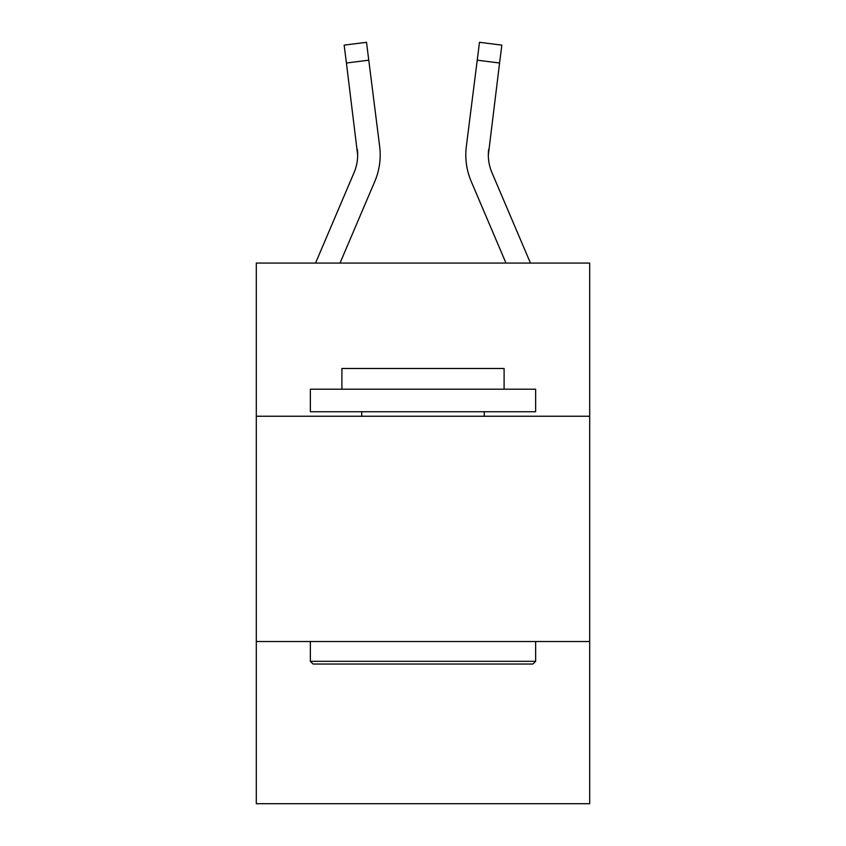 <?xml version="1.0" encoding="UTF-8"?>
<svg xmlns="http://www.w3.org/2000/svg" width="846" height="846" viewBox="0 0 846 846"><rect width="100%" height="100%" fill="white"/><g stroke="black" fill="none" stroke-linecap="round" stroke-linejoin="round"><path stroke-width="1.27" d="M589.694 416.243L589.694 263.064L256.306 263.064L256.306 416.243L589.694 416.243L589.694 803.7L256.306 803.7L256.306 416.243M589.694 641.511L256.306 641.511M340.029 263.064L374.799 181.404A67.585 67.585 0 0 0 379.664 146.464L368.761 60.182L346.416 63.006L344.153 45.124L366.508 42.3L368.761 60.182M379.325 143.757L379.664 146.464M505.971 263.064L471.201 181.404A67.585 67.585 0 0 1 466.336 146.464L479.492 42.3L501.847 45.124L479.492 42.3L501.847 45.124L479.492 42.3L501.847 45.124L479.492 42.3L501.847 45.124L499.584 63.006L477.239 60.182M530.453 263.064L491.928 172.584A45.05 45.05 0 0 1 488.332 155.008L499.584 63.006M315.547 263.064L354.072 172.584A45.05 45.05 0 0 0 357.668 155.019L346.416 63.006M354.072 172.584A45.05 45.05 0 0 0 357.668 155.019A45.05 45.05 0 0 1 354.072 172.584A45.05 45.05 0 0 0 357.319 149.287L357.668 155.008M488.332 155.019L488.681 149.287A45.05 45.05 0 0 0 491.928 172.584A45.05 45.05 0 0 1 488.332 155.008A45.05 45.05 0 0 0 491.928 172.584M380.203 154.903L380.118 158.234L380.203 154.903M344.153 45.124L366.508 42.3M465.797 154.903L465.882 158.234L465.797 154.903M466.336 146.464L466.675 143.757M313.073 664.036L310.366 661.329L535.634 661.329L532.927 664.036L313.073 664.036M535.634 389.213L535.634 411.738L310.366 411.738L310.366 389.213L535.634 389.213M341.9 389.213L341.9 368.486L504.1 368.486L504.1 389.213M535.634 641.511L535.634 661.329M310.366 641.511L310.366 661.329M484.272 411.738L484.272 416.243M361.728 411.738L361.728 416.243"/></g></svg>
